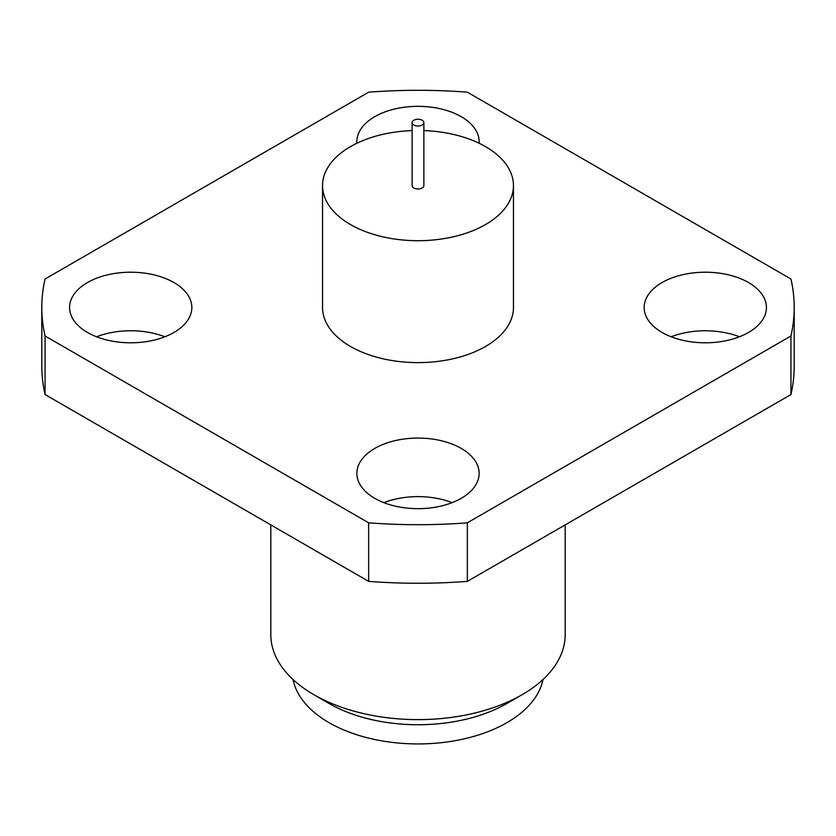 <?xml version="1.0" encoding="UTF-8"?>
<svg xmlns="http://www.w3.org/2000/svg" width="836" height="836" viewBox="0 0 836 836"><rect width="100%" height="100%" fill="white"/><g stroke="black" fill="none" stroke-linecap="round" stroke-linejoin="round"><path stroke-width="1.25" d="M422.159 120.227A5.883 3.396 180 0 1 423.873 122.631A5.883 3.396 180 0 1 420.247 125.766A5.883 3.396 180 0 1 413.841 125.024A5.883 3.396 180 0 1 412.117 122.631A5.883 3.396 180 0 1 415.753 119.496A5.883 3.396 180 0 1 422.159 120.227M412.117 122.631L412.117 185.592A5.883 3.396 0 0 0 413.841 187.995A5.883 3.396 0 0 0 420.247 188.727A5.883 3.396 0 0 0 423.873 185.592L423.873 122.631M423.873 130.583A95.461 55.113 180 0 1 485.497 146.624A95.461 55.113 180 0 1 513.461 185.592A95.461 55.113 180 0 1 454.533 236.515A95.461 55.113 180 0 1 350.503 224.57A95.461 55.113 180 0 1 322.539 185.592A95.461 55.113 180 0 1 412.127 130.583M322.539 185.592L322.539 307.502A95.461 55.113 0 0 0 350.503 346.47A95.461 55.113 0 0 0 454.533 358.425A95.461 55.113 0 0 0 513.461 307.502L513.461 185.592M479.07 143.238A61.132 35.29 0 0 0 479.132 141.639A61.132 35.29 0 0 0 461.232 116.674A61.132 35.29 0 0 0 394.602 109.025A61.132 35.29 0 0 0 356.867 141.639A61.132 35.29 0 0 0 356.93 143.238M173.93 282.547A61.132 35.29 0 0 0 107.311 274.898A61.132 35.29 0 0 0 69.576 307.502A61.132 35.29 0 0 0 87.477 332.456A61.132 35.29 0 0 0 154.096 340.116A61.132 35.29 0 0 0 191.841 307.502A61.132 35.29 0 0 0 173.93 282.547M164.849 336.783A61.132 35.29 0 0 0 96.558 336.783M461.232 448.409A61.132 35.29 0 0 0 394.602 440.76A61.132 35.29 0 0 0 356.867 473.375A61.132 35.29 0 0 0 374.768 498.329A61.132 35.29 0 0 0 441.398 505.979A61.132 35.29 0 0 0 479.132 473.375A61.132 35.29 0 0 0 461.232 448.409M452.14 502.645A61.132 35.29 0 0 0 383.86 502.645M748.523 282.547A61.132 35.29 0 0 0 681.904 274.898A61.132 35.29 0 0 0 644.159 307.502A61.132 35.29 0 0 0 662.07 332.456A61.132 35.29 0 0 0 728.689 340.116A61.132 35.29 0 0 0 766.424 307.502A61.132 35.29 0 0 0 748.523 282.547M739.442 336.783A61.132 35.29 0 0 0 671.151 336.783M565.188 524.893L565.188 634.639A147.188 84.979 180 0 1 522.082 694.726L506.95 703.463A125.787 72.627 180 0 1 329.05 703.463L313.918 694.726A147.188 84.979 180 0 1 270.812 634.639L270.812 524.893M542.982 679.522A125.787 72.627 180 0 1 459.476 739.87A125.787 72.627 180 0 1 329.05 722.659A125.787 72.627 180 0 1 293.018 679.522M522.082 694.726A147.188 84.979 180 0 1 313.918 694.726L329.05 703.463M790.95 279.015A376.2 217.193 180 0 1 794.2 307.502A376.2 217.193 180 0 1 790.95 335.988L467.345 522.824A376.2 217.193 180 0 1 368.655 522.824L368.655 581.375L45.05 394.55A376.2 217.193 180 0 1 41.8 366.053L41.8 307.502A376.2 217.193 180 0 1 45.05 279.015L368.655 92.179A376.2 217.193 180 0 1 467.345 92.179L790.95 279.015M45.05 394.55L45.05 335.988A376.2 217.193 180 0 1 41.8 307.502M45.05 335.988L368.655 522.824M794.2 307.502L794.2 366.053A376.2 217.193 180 0 1 790.95 394.55L790.95 335.988M467.345 522.824L467.345 581.375A376.2 217.193 180 0 1 368.655 581.375M467.345 581.375L790.95 394.55"/></g></svg>
